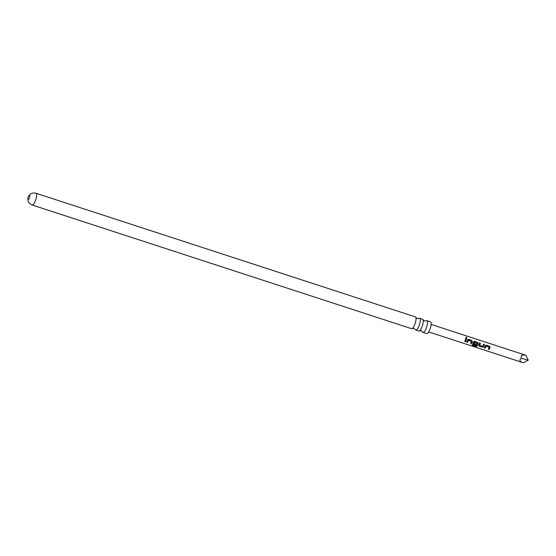 <?xml version="1.0" encoding="UTF-8"?>
<svg xmlns="http://www.w3.org/2000/svg" width="556" height="556" viewBox="0 0 556 556"><rect width="100%" height="100%" fill="white"/><g stroke="black" fill="none" stroke-linecap="round" stroke-linejoin="round"><path stroke-width="0.83" d="M466.414 337.11L466.303 338.124L466.414 337.11L465.886 337.228M466.838 338.006L466.303 338.124M465.858 337.277L466.352 337.207L466.241 338.18M428.676 331.925L523.286 362.755C519.526 361.456 518.922 359.975 521.452 358.314C520.492 355.472 521.973 354.464 525.9 355.291L431.136 324.391M465.316 340.015L465.754 338.472L466.665 338.764L465.615 341.752L464.705 341.46L465.316 340.015M467.255 340.647L468.541 339.375L471.724 340.418L472.35 341.579L471.523 343.677L470.619 343.386L471.398 341.405L468.416 340.362L467.554 342.385L466.644 342.093L467.255 340.647M467.916 339.417L471.724 340.418M473.163 342.572L474.456 341.308L477.639 342.343L478.257 343.504L477.097 346.221L475.86 346.492L472.044 345.248L472.454 344.657L476.054 345.825L477.034 343.83L477.208 343.302L474.226 342.26L473.775 343.365L476.395 344.289L476.012 345.144L473.406 344.296L473.163 342.572M473.83 341.342L477.639 342.343M479.077 344.498L479.515 342.955L480.426 343.254L479.786 345.325L482.761 346.367L483.484 344.247L484.394 344.546L483.706 346.742L482.497 347.257L479.314 346.221L479.077 344.498M484.985 346.423L486.278 345.158L489.454 346.193L490.079 347.354L489.259 349.46L488.349 349.168L489.134 347.187L486.152 346.145L485.284 348.167L484.38 347.868L484.985 346.423M485.652 345.193L489.454 346.193M478.785 345.714L478.827 345.151M472.878 343.789L472.92 343.226M426.876 320.666L430.525 321.854A6.186 1.786 108.1 0 1 430.156 328.728A6.186 1.786 108.1 0 1 426.688 333.614L423.046 332.425A6.186 1.786 -71.9 0 0 426.508 327.54A6.186 1.786 -71.9 0 0 426.876 320.666A6.186 1.786 -71.9 0 0 426.216 320.812L424.43 320.951L423.067 319.79A6.186 1.786 108.1 0 1 422.247 326.15A6.186 1.786 108.1 0 1 419.453 330.889A6.186 1.786 108.1 0 1 418.786 331.035L415.825 330.069A6.186 1.786 -71.9 0 0 419.293 325.184A6.186 1.786 -71.9 0 0 419.662 318.31A6.186 1.786 -71.9 0 0 418.995 318.456L417.208 318.595L415.853 317.434A6.186 1.786 108.1 0 1 415.033 323.794A6.186 1.786 108.1 0 1 412.232 328.533A6.186 1.786 108.1 0 1 411.565 328.679L32.158 205.004C28.259 203.225 28.078 200.681 28.154 201.098L27.8 198.888A2.377 0.688 108.1 0 1 28.189 197.019A2.377 0.688 108.1 0 1 28.863 195.622A2.377 0.688 108.1 0 1 29.732 195.448A2.377 0.688 108.1 0 1 29.378 197.783A2.377 0.688 108.1 0 1 28.328 199.59A2.377 0.688 108.1 0 1 27.8 198.888M419.453 330.889L421.233 330.75L422.595 331.911A6.186 1.786 -71.9 0 0 423.046 332.425M419.662 318.31L422.616 319.276A6.186 1.786 108.1 0 1 423.067 319.79M412.232 328.533L414.018 328.394L415.374 329.562A6.186 1.786 -71.9 0 0 415.825 330.069M32.158 205.004A6.186 1.786 108.1 0 0 35.626 200.118A6.186 1.786 108.1 0 0 35.994 193.245L415.401 316.927A6.186 1.786 108.1 0 1 415.853 317.434M521.452 358.314L528.2 360.198L523.286 362.755M528.2 360.198L525.9 355.291M465.699 338.507L466.665 338.764M466.602 338.806L465.615 341.752M465.601 341.669L464.691 341.377M467.888 339.431L468.486 339.417M468.367 340.362L467.554 342.385M467.54 342.301L466.63 342.01M471.669 340.453L472.301 341.579L471.523 343.677M471.509 343.601L470.598 343.302M477.576 342.378L478.209 343.504L477.09 346.117L475.86 346.492M475.873 346.36L472.058 345.116M473.795 341.363L474.393 341.342M476.367 344.24L475.999 345.061L473.406 344.296M473.392 344.213L472.885 343.17M474.185 342.26L473.775 343.365M483.428 344.289L484.339 344.581L483.678 346.687L482.483 347.173L479.314 346.221M479.3 346.138L478.799 345.095M479.46 342.989L480.37 343.288L479.786 345.325M485.617 345.213L486.215 345.193M486.104 346.145L485.284 348.167M485.27 348.084L484.359 347.785M489.398 346.235L490.031 347.354L489.259 349.46M489.245 349.376L488.335 349.085M35.994 193.245C31.789 192.39 30.142 194.336 30.455 194.044L28.863 195.622"/></g></svg>
